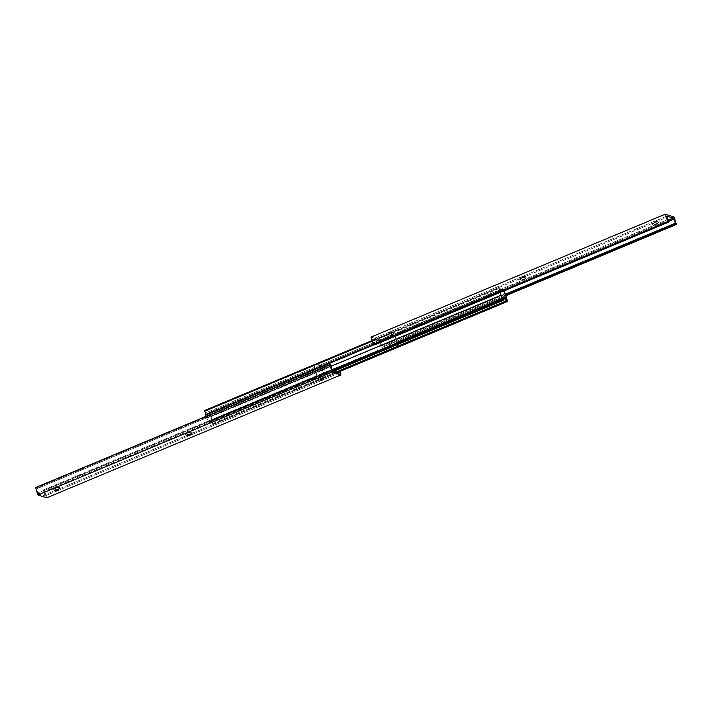 <?xml version="1.0" encoding="UTF-8"?>
<svg xmlns="http://www.w3.org/2000/svg" width="712" height="712" viewBox="0 0 712 712"><rect width="100%" height="100%" fill="white"/><g stroke="black" fill="none" stroke-linecap="round" stroke-linejoin="round"><path stroke-width="0.53" stroke-dasharray="3.56 2.67" d="M523.258 277.271A1.798 0.454 162.4 0 0 524.174 276.407A1.798 0.454 162.4 0 0 521.86 276.817L521.7 278.152A3.48 0.881 -17.6 0 1 526.186 277.36A3.48 0.881 -17.6 0 1 524.406 279.033L523.258 277.271L520.837 277.555L523.471 276.372L524.272 276.523L523.258 277.271L524.406 279.033L526.159 278.009L525.768 277.262L523.614 277.52L519.724 279.602L521.273 279.896L524.406 279.033A3.48 0.881 -17.6 0 1 520.988 279.923A3.48 0.881 -17.6 0 1 519.778 279.389A3.48 0.881 -17.6 0 1 521.7 278.152L521.86 276.817A1.798 0.454 162.4 0 0 520.873 277.449A1.798 0.454 162.4 0 0 521.495 277.725A1.798 0.454 162.4 0 0 523.258 277.271M655.663 221.957A1.798 0.454 162.4 0 0 656.58 221.094A1.798 0.454 162.4 0 0 654.266 221.503L654.106 222.838A3.48 0.881 -17.6 0 1 658.591 222.046A3.48 0.881 -17.6 0 1 656.811 223.719L655.663 221.957L653.242 222.251L655.877 221.058L656.678 221.21L655.663 221.957L656.811 223.719L658.564 222.696L658.173 221.948L656.019 222.206L652.13 224.289L653.678 224.583L656.811 223.719A3.48 0.881 -17.6 0 1 653.394 224.609A3.48 0.881 -17.6 0 1 652.183 224.075A3.48 0.881 -17.6 0 1 654.106 222.838L654.266 221.503A1.798 0.454 162.4 0 0 653.278 222.144A1.798 0.454 162.4 0 0 653.901 222.411A1.798 0.454 162.4 0 0 655.663 221.957M390.852 332.575A1.798 0.454 162.4 0 0 391.769 331.712A1.798 0.454 162.4 0 0 389.455 332.121L389.295 333.465A3.48 0.881 -17.6 0 1 393.781 332.673A3.48 0.881 -17.6 0 1 392 334.346L390.852 332.575L388.432 332.869L391.066 331.685L391.867 331.837L390.852 332.575L392 334.346L393.754 333.314L393.362 332.575L391.208 332.833L387.319 334.907L388.868 335.21L392 334.346A3.48 0.881 -17.6 0 1 388.583 335.236A3.48 0.881 -17.6 0 1 387.373 334.702A3.48 0.881 -17.6 0 1 389.295 333.465L389.455 332.121A1.798 0.454 162.4 0 0 388.467 332.762A1.798 0.454 162.4 0 0 389.09 333.038A1.798 0.454 162.4 0 0 390.852 332.575M674.033 217L379.799 339.918L382.166 347.367L505.832 295.711L382.166 347.367L381.036 347.002L505.6 294.964L381.036 347.002L380.795 346.255L505.36 294.216L380.795 346.255A2.358 0.756 67.3 0 0 380.76 344.403A2.358 0.756 67.3 0 0 379.496 342.152L668.621 221.379L379.496 342.152L379.158 341.101L667.963 220.453L379.158 341.101L372.705 339.001L666.939 216.083L372.705 339.001L373.043 340.06L667.278 217.142L373.043 340.06A2.358 0.756 67.3 0 0 373.079 341.911A2.358 0.756 67.3 0 0 374.343 344.163L668.577 221.245L374.343 344.163L374.574 344.902L373.079 341.911L372.705 339.001L379.158 341.101L380.76 344.403L381.036 347.002L382.166 347.367L379.799 339.918L674.033 217M371.077 337.079L379.799 339.918L371.077 337.079M388.957 338.779L321.61 366.911L320.213 365.042L316.813 366.457L316.885 367.072L316.813 366.457A3.649 0.917 162.4 0 0 320.213 365.042L321.619 366.867L323.782 373.667L324.022 377.048A3.649 0.917 -17.6 0 1 320.623 378.473L317.036 375.856L315.033 369.537L316.27 368.691L316.885 367.072L316.27 368.691L315.033 369.537L314.419 365.683L205.777 411.064A3.088 0.988 67.3 0 0 207.877 414.304L315.033 369.537L207.877 414.304A3.088 0.988 67.3 0 0 208.171 414.304A3.088 0.988 67.3 0 0 208.18 411.839L209.702 412.631A2.358 0.756 67.3 0 0 209.737 414.482A2.358 0.756 67.3 0 0 211.001 416.734L211.998 419.884A2.358 0.756 67.3 0 0 212.042 421.735A2.358 0.756 67.3 0 0 213.297 423.978L337.577 372.438L213.404 424.316L211.989 423.854A3.088 0.988 67.3 0 0 209.595 420.614A3.088 0.988 67.3 0 0 209.586 423.07L208.064 422.278A2.358 0.756 67.3 0 0 208.029 420.427A2.358 0.756 67.3 0 0 206.765 418.184L206.168 416.289L206.765 418.184L331.018 366.28L206.765 418.184L208.029 420.427L208.064 422.278L332.629 370.249L208.064 422.278L332.735 370.578L208.171 422.617L209.586 423.07L318.228 377.689L209.586 423.07L209.666 420.596L211.989 423.854L320.623 378.473L211.989 423.854L213.404 424.316L507.531 301.069L213.297 423.978L212.042 421.735L211.998 419.884L504.292 297.776L211.998 419.884L211.001 416.734L501.221 295.498L211.001 416.734L209.737 414.482L209.702 412.631L503.936 289.722L209.595 412.301L503.829 289.383L209.595 412.301L208.18 411.839L316.813 366.457L208.18 411.839L208.1 414.322L205.777 411.064L315.897 364.9L317.819 364.259L321.406 366.876L389.188 338.645L390.372 335.726A3.649 0.917 162.4 0 0 393.772 334.311L395.178 336.144L397.438 345.044M323.132 373.195L323.782 373.667L323.408 373.195L322.492 373.649L321.628 376.274L333.759 371.201L318.228 377.689L316.858 375.811L320.623 378.473L324.022 377.048L323.782 373.667L321.628 366.876M503.802 290.923A2.358 0.756 -112.7 0 1 503.936 289.722L502.414 288.93L393.772 334.311L502.414 288.93A3.088 0.988 -112.7 0 1 502.405 291.386L395.169 336.18L393.772 334.311L320.213 365.042L390.372 335.726L389.971 337.728L388.592 338.805L390.381 345.133L391.787 346.958L390.416 345.089L393.433 346.717L390.594 345.124L388.218 338.333L387.978 334.952L317.819 364.259L390.399 333.821L391.377 333.528L394.964 336.144L502.111 291.386A3.088 0.988 -112.7 0 1 500.011 288.146L391.377 333.528L500.011 288.146L498.596 287.684L372.269 340.834L498.703 288.022A2.358 0.756 -112.7 0 1 499.957 290.265A2.358 0.756 -112.7 0 1 500.002 292.116L374.049 344.733L500.109 292.463L499.957 290.265L498.596 287.684L500.011 288.146L502.111 291.386L395.142 336.189L391.377 333.528A3.649 0.917 162.4 0 0 387.978 334.952L388.592 338.805L321.406 366.876L317.819 364.259A3.649 0.917 162.4 0 0 314.419 365.683L314.66 369.056L317.036 375.856L209.595 420.614M396.967 342.463L397.341 342.935L396.691 342.463L395.587 343.54L395.187 345.543L395.73 343.309L396.967 342.463L394.964 336.144M336.162 371.976L324.022 377.048L336.162 371.976M390.594 345.124L323.043 373.222M502.405 291.386A3.088 0.988 -112.7 0 1 502.111 291.386L502.699 290.825L502.414 288.93L503.829 289.383L503.811 290.923M397.438 344.733L395.187 336.144M506.232 296.966L504.292 297.776L506.232 296.966M505.235 293.816L501.221 295.498L505.235 293.816M204.362 410.602L205.777 411.064L204.362 410.602M390.372 345.124L388.592 338.805M314.66 369.056L315.033 369.537M323.408 373.195L321.406 366.876M317.036 375.856L318.228 377.689A3.649 0.917 -17.6 0 1 321.628 376.274L322.812 373.355M190.3 433.848L185.912 434.676L185.841 433.991L187.594 432.967A3.48 0.881 162.4 0 0 185.814 434.64A3.48 0.881 162.4 0 0 190.3 433.848A3.48 0.881 162.4 0 0 192.222 432.611A3.48 0.881 162.4 0 0 191.012 432.077A3.48 0.881 162.4 0 0 187.594 432.967L191.991 432.139L192.053 432.816L190.3 433.848M188.742 434.729L187.594 432.967L188.742 434.729M57.895 489.162L53.507 489.989L53.436 489.304L55.189 488.281A3.48 0.881 162.4 0 0 53.409 489.954A3.48 0.881 162.4 0 0 57.895 489.162A3.48 0.881 162.4 0 0 59.817 487.925A3.48 0.881 162.4 0 0 58.606 487.391A3.48 0.881 162.4 0 0 55.189 488.281L59.586 487.453L59.648 488.129L57.895 489.162M56.337 490.043L55.189 488.281L56.337 490.043M322.705 378.535L318.317 379.363L318.246 378.686L320 377.654A3.48 0.881 162.4 0 0 318.22 379.327A3.48 0.881 162.4 0 0 322.705 378.535A3.48 0.881 162.4 0 0 324.627 377.298A3.48 0.881 162.4 0 0 323.417 376.764A3.48 0.881 162.4 0 0 320 377.654L324.396 376.826L324.458 377.511L322.705 378.535M321.148 379.425L320 377.654L321.148 379.425M338.957 371.94L338.921 370.089L337.426 367.098L338.556 367.463L339.838 371.495L338.556 367.463L44.322 490.381L46.689 497.83L44.322 490.381L338.556 367.463L337.426 367.098L43.192 490.007L44.322 490.381L43.192 490.007L337.426 367.098L337.657 367.837L43.423 490.755L43.192 490.007L43.423 490.755L337.657 367.837A2.358 0.756 -112.7 0 1 338.85 369.884A2.358 0.756 -112.7 0 1 339.063 371.824M44.723 494.858A2.358 0.756 67.3 0 0 44.687 493.007A2.358 0.756 67.3 0 0 43.423 490.755L44.687 493.007L44.723 494.858L337.684 372.474L44.723 494.858L45.061 495.917L44.723 494.858M339.295 372.999L45.061 495.917L339.295 372.999M332.842 370.899L38.608 493.817L45.061 495.917L38.608 493.817L332.842 370.899M332.504 369.848L38.27 492.757L38.608 493.817L38.27 492.757L332.504 369.848M36.971 488.663A2.358 0.756 67.3 0 0 37.006 490.515A2.358 0.756 67.3 0 0 38.27 492.757L37.006 490.515L36.971 488.663L331.205 365.745L36.971 488.663L36.73 487.916L36.971 488.663M330.964 364.998L36.73 487.916L330.964 364.998M35.6 487.551L36.73 487.916L35.6 487.551M524.174 276.407L526.186 277.36M656.58 221.094L658.591 222.046M391.769 331.712L393.781 332.673M388.467 332.762L387.373 334.702M653.278 222.144L652.183 224.075M520.873 277.449L519.778 279.389M502.449 298.275L503.829 297.696M315.398 369.501L208.171 414.304M314.668 369.083L316.813 375.856M187.826 435.593L185.814 434.64M55.42 490.906L53.409 489.954M320.231 380.288L318.22 379.327M323.533 379.238L324.627 377.298M58.722 489.856L59.817 487.925M191.127 434.551L192.222 432.611"/><path stroke-width="1.07" d="M505.832 295.711L676.4 224.449L674.033 217L665.311 214.17L667.678 221.619L668.808 221.993L668.577 221.245A2.358 0.756 -112.7 0 1 667.313 218.993A2.358 0.756 -112.7 0 1 667.278 217.142L666.939 216.083L673.392 218.184L673.73 219.243A2.358 0.756 -112.7 0 1 674.994 221.485A2.358 0.756 -112.7 0 1 675.029 223.337L676.4 224.449L505.832 295.711M505.6 294.964L675.27 224.084L505.6 294.964M505.36 294.216L675.029 223.337L505.36 294.216M668.621 221.379L673.73 219.243L668.621 221.379M667.963 220.453L673.392 218.184L667.963 220.453M374.574 344.902L668.808 221.993L374.574 344.902L373.444 344.537L667.678 221.619L373.444 344.537L371.077 337.079L665.311 214.17L371.077 337.079L373.444 344.537L374.574 344.902M676.4 224.449L675.27 224.084L674.994 221.485L673.392 218.184L666.939 216.083L667.313 218.993L668.808 221.993L667.678 221.619L665.311 214.17L674.033 217L676.4 224.449M393.433 346.717L393.887 347.18L393.433 346.717M394.181 347.741L393.887 347.18L394.181 347.741L336.162 371.976L397.581 346.317A3.649 0.917 -17.6 0 1 394.181 347.741M397.456 345.685L397.581 346.317L397.456 345.685M397.447 344.439L397.438 345.044L397.447 344.439M333.759 371.201L391.787 346.958L333.759 371.201M503.74 290.371L507.638 301.398L337.577 372.438L507.638 301.398L506.223 300.936L503.9 297.678L503.82 300.161L502.405 299.699L332.735 370.578L502.405 299.699L332.629 370.249L502.298 299.369L502.263 297.518L500.999 295.266L331.018 366.28L500.999 295.266L500.109 292.463L500.999 295.266A2.358 0.756 -112.7 0 1 502.263 297.518A2.358 0.756 -112.7 0 1 502.298 299.369L503.82 300.161L395.187 345.543L503.82 300.161A3.088 0.988 -112.7 0 1 503.829 297.696A3.088 0.988 -112.7 0 1 506.223 300.936L397.581 346.317L506.223 300.936L507.531 301.069A2.358 0.756 -112.7 0 1 506.277 298.817A2.358 0.756 -112.7 0 1 506.232 296.966L505.235 293.816A2.358 0.756 -112.7 0 1 503.802 290.923M372.162 340.505L204.362 410.602L372.162 340.505M372.269 340.834L204.469 410.931L372.269 340.834M205.768 415.034A2.358 0.756 67.3 0 0 205.724 413.183A2.358 0.756 67.3 0 0 204.469 410.931L205.724 413.183L205.768 415.034L374.049 344.733L205.768 415.034L206.168 416.289L205.768 415.034M395.187 345.543L391.787 346.958A3.649 0.917 -17.6 0 1 395.187 345.543M190.14 435.183A1.798 0.454 -17.6 0 1 187.826 435.593A1.798 0.454 -17.6 0 1 188.742 434.729L187.728 435.477L188.529 435.628L191.163 434.445L188.742 434.729A1.798 0.454 -17.6 0 1 190.505 434.276A1.798 0.454 -17.6 0 1 191.127 434.551A1.798 0.454 -17.6 0 1 190.14 435.183L190.246 434.302L190.14 435.183M57.734 490.497A1.798 0.454 -17.6 0 1 55.42 490.906A1.798 0.454 -17.6 0 1 56.337 490.043L55.322 490.791L56.123 490.942L58.758 489.749L56.337 490.043A1.798 0.454 -17.6 0 1 58.099 489.589A1.798 0.454 -17.6 0 1 58.722 489.856A1.798 0.454 -17.6 0 1 57.734 490.497L57.841 489.616L57.734 490.497M322.545 379.879A1.798 0.454 -17.6 0 1 320.231 380.288A1.798 0.454 -17.6 0 1 321.148 379.425L320.133 380.163L320.934 380.315L323.568 379.131L321.148 379.425A1.798 0.454 -17.6 0 1 322.91 378.962A1.798 0.454 -17.6 0 1 323.533 379.238A1.798 0.454 -17.6 0 1 322.545 379.879L322.652 378.989L322.545 379.879M46.689 497.83L340.923 374.921L339.838 371.495L340.923 374.921L46.689 497.83L37.967 495L35.6 487.551L329.834 364.633L35.6 487.551L37.967 495L332.201 372.082L37.967 495L46.689 497.83M339.108 371.708L337.684 372.474L338.957 371.94L339.295 372.999L332.842 370.899L332.504 369.848A2.358 0.756 -112.7 0 1 331.24 367.597A2.358 0.756 -112.7 0 1 331.205 365.745L329.834 364.633L332.201 372.082L340.923 374.921L332.201 372.082L329.834 364.633L330.964 364.998L331.24 367.597L332.842 370.899L339.295 372.999L338.957 371.94A2.358 0.756 -112.7 0 0 339.063 371.824M396.602 342.499L502.449 298.275"/></g></svg>
